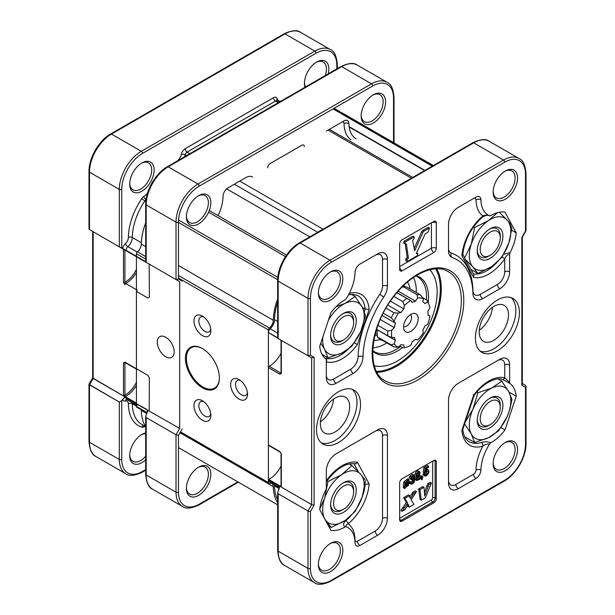 <?xml version="1.0" encoding="UTF-8"?>
<svg xmlns="http://www.w3.org/2000/svg" width="615" height="615" viewBox="0 0 615 615"><rect width="100%" height="100%" fill="white"/><g stroke="black" fill="none" stroke-linecap="round" stroke-linejoin="round"><path stroke-width="0.92" d="M129.711 183.37A15.552 8.979 120 0 0 132.917 189.812A15.552 8.979 120 0 0 148.476 180.833A15.552 8.979 120 0 0 148.476 162.875A15.552 8.979 120 0 0 141.289 163.321A15.552 8.979 120 0 1 148.476 162.875A15.552 8.979 120 0 1 148.476 180.833A15.552 8.979 120 0 1 132.917 189.812A15.552 8.979 120 0 1 129.711 183.37M141.919 162.937L141.919 162.937A17.282 9.978 120 0 0 129.696 184.1A17.282 9.978 120 0 0 141.919 191.157A17.282 9.978 120 0 0 154.142 169.994A17.282 9.978 120 0 0 141.919 162.937L141.919 162.937A17.282 9.978 120 0 0 129.696 184.1A17.282 9.978 120 0 0 141.919 191.157A17.282 9.978 120 0 0 154.142 169.994A17.282 9.978 120 0 0 141.919 162.937M121.755 400.626L124.684 397.49L126.152 397.528L93.157 378.479L93.157 231.724L89.498 229.61L89.498 172.177A31.104 17.958 -60 0 1 111.492 134.085A1.73 0.999 -120 0 0 110.623 133.993C98.954 140.435 88.729 158.147 88.991 171.477L88.991 228.734L89.498 229.61L89.498 172.177A1.73 0.999 180 0 1 88.991 171.477L88.991 228.734L89.498 229.61L123.669 249.336A1.038 0.823 35.6 0 0 124.476 249.805A1.038 0.823 35.6 0 1 123.669 249.336L93.149 231.724L93.157 378.479L92.657 377.941L123.669 396.091L123.469 395.114A1.038 0.6 180 0 0 124.93 395.114L125.045 395.599L123.669 396.091L123.469 395.114A1.038 0.6 180 0 0 124.93 395.114L125.199 396.629L136.422 403.109L125.199 396.629A1.038 0.6 120 0 0 124.93 396.821L123.669 396.091L125.045 395.599L125.199 396.629A1.038 0.6 120 0 0 124.93 396.821L136.422 403.855A3.459 1.999 120 0 0 137.137 405.439A3.459 1.999 -60 0 1 136.422 403.855L126.152 397.528L124.684 397.49L122.47 399.396A6.219 3.59 120 0 0 125.391 400.988A5.881 3.398 120 0 1 128.358 403.794A49.423 28.536 120 0 0 141.665 427.148A6.219 3.59 120 0 0 143.902 426.918A25.23 14.568 120 0 1 145.202 426.387A25.23 14.568 120 0 0 143.902 426.918A2.768 1.76 -114.1 0 1 144.287 425.864A2.768 1.76 -114.1 0 0 143.902 426.918A6.219 3.59 120 0 1 141.665 427.148A2.768 2.245 -71.6 0 1 143.772 425.565A2.768 2.245 -71.6 0 0 141.665 427.148A49.423 28.536 120 0 1 128.358 403.794A5.881 3.398 120 0 0 125.391 400.988A2.768 1.983 -103.1 0 1 126.652 399.435A2.768 1.983 -103.1 0 0 125.391 400.988A6.219 3.59 120 0 1 122.47 399.396L121.755 400.626L119.31 402.041L89.498 384.829L93.157 378.479L89.498 384.829L88.991 384.29L119.31 402.041L121.755 400.626L121.755 459.474A29.382 16.959 120 0 0 142.526 471.467A1.73 0.999 60 0 1 142.173 472.259L145.686 470.221L142.173 472.259A1.73 0.999 60 0 0 142.526 471.467L145.686 469.637L142.526 471.467A29.382 16.959 120 0 1 121.755 459.474A1.73 0.999 180 0 1 119.31 459.474L89.498 442.254L89.498 384.829L89.498 442.254A1.73 0.999 180 0 1 88.991 441.547C89.721 450.003 92.035 454.985 95.94 456.499A31.104 17.958 -60 0 1 89.498 442.254A1.73 0.999 180 0 1 88.991 441.547C89.721 450.003 92.035 454.985 95.94 456.499A31.104 17.958 -60 0 1 89.498 442.254L119.31 459.474L119.31 402.041L119.31 459.474A31.104 17.958 120 0 0 125.752 473.711C128.973 476.333 134.439 475.849 142.173 472.259C134.439 475.849 128.973 476.333 125.752 473.711A31.104 17.958 120 0 1 119.31 459.474A1.73 0.999 180 0 0 121.755 459.474L121.755 400.626M141.919 434.421L141.919 434.421A17.282 9.978 120 0 0 129.696 455.592A17.282 9.978 120 0 0 145.686 459.782A17.282 9.978 120 0 1 129.696 455.592A17.282 9.978 120 0 1 141.919 434.421L141.919 434.421A17.282 9.978 120 0 1 145.686 432.937A17.282 9.978 120 0 0 141.919 434.421M316.664 62.046L316.664 62.046A17.282 9.978 120 0 0 304.448 83.217A17.282 9.978 120 0 0 305.04 87.222A17.282 9.978 120 0 1 304.448 83.217A17.282 9.978 120 0 1 316.664 62.046L316.664 62.046A17.282 9.978 120 0 1 328.287 73.8A17.282 9.978 120 0 0 316.664 62.046M145.686 261.652L126.152 250.367A2.768 1.599 180 0 0 124.684 249.928A2.768 1.599 180 0 1 126.152 250.367A3.459 1.999 120 0 1 127.905 246.653A8.648 4.997 120 0 0 132.271 237.482A2.768 1.568 -179.2 0 0 128.358 237.444A2.768 1.568 -179.2 0 1 132.271 237.482A46.663 26.937 120 0 1 144.833 200.928L145.809 201.497L144.833 200.928A46.663 26.937 120 0 0 132.271 237.482A8.648 4.997 120 0 1 127.905 246.653L137.168 252.012L127.905 246.653A2.768 1.076 -132.7 0 1 125.391 243.686A5.881 3.398 120 0 0 128.358 237.444A49.423 28.536 120 0 1 141.665 198.73L144.833 200.928A3.459 1.999 120 0 1 146.016 199.667A3.459 1.999 120 0 0 144.833 200.928L141.665 198.73A6.219 3.59 120 0 1 143.902 196.377A2.768 1.407 -125.2 0 0 146.024 199.598A2.768 1.407 -125.2 0 1 143.902 196.377A25.23 14.568 120 0 0 147.377 193.51A25.23 14.568 120 0 1 143.902 196.377A6.219 3.59 120 0 0 141.665 198.73A49.423 28.536 120 0 0 128.358 237.444A5.881 3.398 120 0 1 125.391 243.686A6.219 3.59 120 0 0 122.47 248.645A6.219 3.59 120 0 1 125.391 243.686A2.768 1.076 -132.7 0 0 127.905 246.653A3.459 1.999 120 0 0 126.152 250.367L119.31 246.823L119.31 189.397L89.498 172.177A31.104 17.958 -60 0 1 111.492 134.085L285.014 33.902A31.104 17.958 -60 0 1 300.566 32.357L330.386 49.569A31.104 17.958 120 0 0 314.834 51.114L285.014 33.902A31.104 17.958 -60 0 1 300.566 32.357L330.386 49.569A31.104 17.958 120 0 0 314.834 51.114A1.73 0.999 60 0 1 316.056 53.228A29.382 16.959 120 0 1 336.828 65.221L336.828 68.872L336.828 65.221A29.382 16.959 120 0 0 316.056 53.228L142.526 153.412A29.382 16.959 120 0 0 121.755 189.397L121.755 248.237L119.31 246.823L119.31 189.397A1.73 0.999 0 0 0 121.755 189.397A29.382 16.959 120 0 1 142.526 153.412L316.056 53.228A1.73 0.999 60 0 0 314.834 51.114L285.014 33.902A1.73 0.999 60 0 0 284.153 33.81A1.73 0.999 60 0 1 285.014 33.902L111.492 134.085A1.73 0.999 -120 0 0 110.623 133.993C98.954 140.435 88.729 158.147 88.991 171.477A1.73 0.999 180 0 0 89.498 172.177L119.31 189.397A1.73 0.999 0 0 0 121.755 189.397L121.755 248.237L146.685 262.628M136.638 369.223A1.038 0.6 -60 0 1 136.422 368.746A1.038 0.6 120 0 0 136.638 369.223A1.038 0.6 -60 0 1 136.422 368.746L136.422 291.402A1.038 0.6 -60 0 1 137.176 290.119A1.038 0.6 120 0 0 136.422 291.402A1.038 0.6 -60 0 1 137.176 290.119M124.93 362.965A1.038 0.6 180 0 1 123.469 362.965L124.93 362.12L136.422 368.746L136.422 291.402L136.422 368.746L124.93 362.12L123.469 362.965L123.469 395.114L123.469 362.965A1.038 0.6 180 0 0 124.93 362.965L124.93 395.114A19.703 11.378 -60 0 0 136.422 382.284A19.703 11.378 -60 0 1 124.93 395.114L124.93 362.965A19.703 11.378 -60 0 1 125.352 362.712A19.703 11.378 -60 0 0 124.93 362.965M129.711 454.854A15.552 8.979 120 0 0 132.917 461.296A15.552 8.979 120 0 0 145.686 456.261A15.552 8.979 120 0 1 132.917 461.296A15.552 8.979 120 0 1 129.711 454.854M145.686 433.629A15.552 8.979 120 0 0 141.289 434.805A15.552 8.979 120 0 1 145.686 433.629M304.463 82.479A15.552 8.979 120 0 0 305.64 86.876A15.552 8.979 120 0 1 304.463 82.479M325.243 75.56A15.552 8.979 120 0 0 323.221 61.984A15.552 8.979 120 0 0 316.041 62.43A15.552 8.979 120 0 1 323.221 61.984A15.552 8.979 120 0 1 325.243 75.56M124.93 250.082A1.038 0.6 180 0 1 123.469 250.082L123.469 282.231A1.038 0.6 180 0 0 124.93 282.231L125.691 283.492L136.422 289.688L125.691 283.492A1.038 0.6 120 0 0 124.93 284.776L123.469 282.231A1.038 0.6 180 0 0 124.93 282.231L125.691 283.492A1.038 0.6 120 0 0 124.93 284.776L123.469 282.231L123.469 250.082A1.038 0.6 180 0 0 124.93 250.082A19.703 11.378 -60 0 1 124.945 250.074A19.703 11.378 -60 0 0 124.93 250.082L124.93 282.231A19.703 11.378 -60 0 0 136.422 269.401A19.703 11.378 -60 0 1 124.93 282.231L124.93 250.082M89.014 384.198L88.991 441.547L88.991 384.29L92.657 377.894L89.014 384.198M202.896 386.943A23.332 13.469 -120 0 0 214.558 388.096A23.332 13.469 -120 0 0 219.394 377.695A23.332 13.469 -120 0 1 214.558 388.096A23.332 13.469 -120 0 1 202.896 386.943A23.332 13.469 -120 0 1 187.652 366.386A23.332 13.469 -120 0 1 191.234 347.69A23.332 13.469 -120 0 0 187.652 366.386A23.332 13.469 -120 0 0 202.896 386.943M202.658 348.705A23.332 13.469 -120 0 0 191.234 347.69A23.332 13.469 -120 0 1 202.658 348.705M273.291 320.284A48.385 27.936 -60 0 1 277.665 299.059A48.385 27.936 -60 0 0 273.291 320.284L178.458 265.534L273.291 320.284A6.919 3.998 120 0 1 269.37 327.995A6.919 3.998 120 0 0 273.291 320.284M268.394 329.94A1.73 0.999 -60 0 1 269.37 327.995L178.458 275.505L269.37 327.995A1.73 0.999 -60 0 0 268.394 329.94L178.458 278.011L268.394 329.94L268.394 482.606L268.394 329.94M269.37 483.421A1.73 0.999 -60 0 1 268.755 483.398A1.73 0.999 -60 0 1 268.394 482.606L180.487 431.853L268.394 482.606A1.73 0.999 -60 0 0 268.755 483.398A1.73 0.999 -60 0 0 269.37 483.421A6.919 3.998 120 0 1 271.853 483.528A6.919 3.998 120 0 0 269.37 483.421M273.291 486.611A6.919 3.998 120 0 0 271.853 483.528A6.919 3.998 120 0 1 273.291 486.611L179.972 432.737L273.291 486.611A48.385 27.936 -60 0 0 277.665 502.786A48.385 27.936 -60 0 1 273.291 486.611M204.849 331.37A8.495 4.905 -120 0 0 209.1 331.793A8.495 4.905 -120 0 0 210.753 329.133A8.495 4.905 -120 0 1 209.1 331.793A8.495 4.905 -120 0 1 204.849 331.37A8.495 4.905 -120 0 1 199.298 323.882A8.495 4.905 -120 0 1 200.605 317.071A8.495 4.905 -120 0 0 199.298 323.882A8.495 4.905 -120 0 0 204.849 331.37M203.734 316.971A8.495 4.905 -120 0 0 200.605 317.071A8.495 4.905 -120 0 1 203.734 316.971M145.686 426.587A48.385 27.936 -60 0 1 141.312 410.413A6.919 3.998 120 0 0 141.273 409.798A6.919 3.998 120 0 1 141.312 410.413A48.385 27.936 -60 0 0 145.686 426.587M136.776 407.199A1.73 0.999 -60 0 1 136.422 406.407L136.422 253.741A1.73 0.999 -60 0 1 137.399 251.796A6.919 3.998 120 0 0 141.312 244.094A48.385 27.936 -60 0 1 145.686 222.861A48.385 27.936 -60 0 0 141.312 244.094A6.919 3.998 120 0 1 137.399 251.796A1.73 0.999 -60 0 0 136.422 253.741L136.422 406.407A1.73 0.999 -60 0 0 136.776 407.199L147.093 413.157L136.776 407.199M202.404 387.788A24.023 13.868 -120 0 0 219.394 377.979A24.023 13.868 -120 0 0 202.404 348.559A24.023 13.868 -120 0 0 185.423 358.368A24.023 13.868 -120 0 0 202.404 387.788A24.023 13.868 -120 0 0 219.394 377.979A24.023 13.868 -120 0 0 202.404 348.559A24.023 13.868 -120 0 0 185.423 358.368A24.023 13.868 -120 0 0 202.404 387.788M202.404 420.268A11.954 6.903 -120 0 0 210.86 415.386A11.954 6.903 -120 0 0 202.404 400.749A11.954 6.903 -120 0 0 193.956 405.623A11.954 6.903 -120 0 0 202.404 420.268A11.954 6.903 -120 0 0 210.86 415.386A11.954 6.903 -120 0 0 202.404 400.749A11.954 6.903 -120 0 0 193.956 405.623A11.954 6.903 -120 0 0 202.404 420.268M239.066 399.097A11.954 6.903 -120 0 0 247.522 394.223A11.954 6.903 -120 0 0 239.066 379.578A11.954 6.903 -120 0 0 230.617 384.46A11.954 6.903 -120 0 0 239.066 399.097A11.954 6.903 -120 0 0 247.522 394.223A11.954 6.903 -120 0 0 239.066 379.578A11.954 6.903 -120 0 0 230.617 384.46A11.954 6.903 -120 0 0 239.066 399.097M202.404 335.606A11.954 6.903 -120 0 0 210.86 330.724A11.954 6.903 -120 0 0 202.404 316.079A11.954 6.903 -120 0 0 193.956 320.961A11.954 6.903 -120 0 0 202.404 335.606A11.954 6.903 -120 0 0 210.86 330.724A11.954 6.903 -120 0 0 202.404 316.079A11.954 6.903 -120 0 0 193.956 320.961A11.954 6.903 -120 0 0 202.404 335.606M165.75 356.769A11.954 6.903 -120 0 0 174.199 351.888A11.954 6.903 -120 0 0 165.75 337.251A11.954 6.903 -120 0 0 157.294 342.132A11.954 6.903 -120 0 0 165.75 356.769A11.954 6.903 -120 0 0 174.199 351.888A11.954 6.903 -120 0 0 165.75 337.251A11.954 6.903 -120 0 0 157.294 342.132A11.954 6.903 -120 0 0 165.75 356.769M204.849 416.032A8.495 4.905 -120 0 0 209.1 416.455A8.495 4.905 -120 0 0 210.753 413.795A8.495 4.905 -120 0 1 209.1 416.455A8.495 4.905 -120 0 1 204.849 416.032A8.495 4.905 -120 0 1 199.298 408.545A8.495 4.905 -120 0 1 200.605 401.733A8.495 4.905 -120 0 0 199.298 408.545A8.495 4.905 -120 0 0 204.849 416.032M203.734 401.633A8.495 4.905 -120 0 0 200.605 401.733A8.495 4.905 -120 0 1 203.734 401.633M241.511 394.868A8.495 4.905 -120 0 0 245.762 395.291A8.495 4.905 -120 0 0 247.415 392.631A8.495 4.905 -120 0 1 245.762 395.291A8.495 4.905 -120 0 1 241.511 394.868A8.495 4.905 -120 0 1 235.96 387.381A8.495 4.905 -120 0 1 237.267 380.57A8.495 4.905 -120 0 0 235.96 387.381A8.495 4.905 -120 0 0 241.511 394.868M240.396 380.47A8.495 4.905 -120 0 0 237.267 380.57A8.495 4.905 -120 0 1 240.396 380.47M377.041 333.745A29.105 16.805 -60 0 1 376.657 333.799A29.105 16.805 -60 0 1 375.235 333.922M376.657 333.799L375.773 333.922A29.705 17.151 -60 0 1 375.219 333.983M497.566 212.659L488.433 220.608L474.619 227.527L471.313 244.086L464.632 257.962L465.178 259.315L472.95 267.056L477.886 273.467L491.7 266.549L501.802 257.485L508.82 243.079A29.382 16.959 120 0 0 507.183 220.109L499.295 212.252M491.7 266.549A29.382 16.959 120 0 0 508.82 243.079L511.926 228.419L509.904 223.322L507.183 220.109A29.382 16.959 120 0 0 488.433 220.608A29.382 16.959 120 0 0 471.313 244.086A29.382 16.959 120 0 0 472.95 267.056A29.382 16.959 120 0 0 491.7 266.549M477.886 273.467L471.182 269.601M325.289 519.936L331.247 527.462L345.061 520.536L355.163 511.472L362.181 497.066A29.382 16.959 120 0 0 360.544 474.096L351.895 465.532L349.174 463.964M326.311 521.043A29.382 16.959 120 0 0 345.061 520.536A29.382 16.959 120 0 0 362.181 497.066L365.418 481.191L365.187 480.031L360.544 474.096A29.382 16.959 120 0 0 341.794 474.596L327.98 481.514L324.674 498.073A29.382 16.959 120 0 0 326.311 521.043M351.895 465.532L341.794 474.596A29.382 16.959 120 0 0 324.674 498.073L319.8 508.928M334.552 497.912A14.176 8.187 120 0 0 343.601 509.243A14.176 8.187 120 0 0 353.625 491.877A14.176 8.187 120 0 0 345.815 485.097A14.176 8.187 120 0 0 334.552 497.912M330.616 504.185A16.282 9.402 120 0 0 342.109 510.104L343.601 509.243M353.625 491.877L353.625 490.163A16.282 9.402 120 0 0 342.747 483.159M365.056 484.259L369.123 483.89L357.43 462.319A38.192 22.048 120 0 0 326.319 480.815L326.627 481.284C336.405 468.584 345.715 462.764 354.548 463.825M353.94 463.602C355.239 464.133 356.408 463.702 357.43 462.319M320.784 343.139L324.674 349.389L327.98 357.838L341.794 353.095L351.895 346.214L360.544 331.946L365.187 317.04L365.418 315.249L362.181 307.093A29.382 16.959 120 0 0 345.061 303.387A29.382 16.959 120 0 0 328.356 320.43M353.94 342.724L357.43 344.508L369.123 309.43A38.192 22.048 120 0 0 349.297 293.347M362.358 307.423L365.172 309.045L369.123 309.43M508.997 392.086L516.208 396.252A35.424 20.456 120 0 0 510.104 383.652A2.768 1.599 120 0 1 509.62 382.445L504.731 377.81A2.768 2.229 104.7 0 1 502.071 379.355C496.751 377.003 483.067 382.676 474.15 395.391L462.734 429.639L461.934 430.3A38.192 22.048 120 0 0 482.844 446.067A2.768 1.914 -107.4 0 0 481.322 442.485C484.351 441.524 487.549 441.608 490.931 442.746A2.768 1.599 120 0 0 489.64 444.015C487.111 443.922 484.851 444.607 482.844 446.067A38.022 21.948 120 0 0 476.018 470.037A3.459 1.999 120 0 1 473.573 474.211L455.853 484.443A10.37 5.989 120 0 1 448.52 480.215M465.178 422.297L464.632 423.912L471.313 434.052L474.619 442.508L488.433 437.765A29.382 16.959 120 0 0 507.183 416.616A29.382 16.959 120 0 0 508.82 391.755A29.382 16.959 120 0 0 491.7 388.05A29.382 16.959 120 0 0 472.95 409.198L465.178 422.297M473.196 394.753C474.303 395.399 474.442 395.56 473.619 395.23L461.934 430.3M481.322 442.485A35.424 20.456 120 0 1 469.176 441.755C465.616 439.763 463.479 435.635 462.764 429.378L462.734 429.639M354.855 540.008A3.459 2.037 -1 0 1 355.032 539.893A38.022 21.948 120 0 0 348.205 523.803A2.768 1.199 -130 0 0 345.815 520.721A35.424 20.456 120 0 0 350.004 516.746M326.319 374.804A10.37 5.989 120 0 0 333.653 379.04A3.459 1.999 -120 0 0 336.098 383.276A13.822 7.98 120 0 1 329.179 383.96A13.822 7.98 120 0 1 326.319 377.625L326.319 360.113A2.768 1.599 120 0 0 325.835 358.906A35.424 20.456 120 0 1 319.731 346.307L330.962 312.628A35.424 20.456 120 0 1 345.007 299.812A2.768 1.599 120 0 0 346.291 298.544A34.563 19.957 -60 0 0 355.032 272.46A6.911 3.99 120 0 1 359.921 264.112L377.641 253.88A13.822 7.98 120 0 1 384.552 253.196A13.822 7.98 120 0 1 387.419 259.522A3.459 1.999 0 0 0 382.53 259.522A10.37 5.989 120 0 0 375.196 255.286L359.898 264.119M402.079 478.801A3.459 1.999 120 0 0 399.642 483.036L399.642 519.721A3.459 1.999 120 0 0 400.357 521.305A3.459 1.999 120 0 0 402.079 521.136L433.852 502.786A3.459 1.999 120 0 0 436.296 498.557L436.296 461.865A3.459 1.999 120 0 0 435.581 460.289A3.459 1.999 120 0 0 433.852 460.458L402.079 478.801M428.194 302.565A43.957 25.376 120 0 0 428.524 297.176A43.957 25.376 120 0 0 416.224 275.674M372.675 351.104A43.957 25.376 120 0 0 402.502 347.606M429.747 269.8A56.165 32.426 -60 0 1 425.526 331.331A56.165 32.426 -60 0 1 374.343 365.764M324.897 358.145L325.512 358.307A2.768 2.229 104.7 0 1 326.319 361.928A38.192 22.048 120 0 0 357.43 344.508M369.123 483.89A38.192 22.048 120 0 1 348.205 523.803C346.13 524.695 345.492 525.687 346.291 526.771A2.768 1.599 120 0 0 345.007 526.986C342.87 525.149 343.139 523.058 345.815 520.721M407.107 261.583L407.053 259.668L408.414 258.162L406.392 243.947L405.031 243.84L405.177 242.01L414.103 236.86L414.226 238.535L412.588 240.365L414.687 250.751L422.874 232.462A1.899 1.092 -60 0 1 423.973 231.163L429.47 227.988L428.194 231.978L425.065 233.992L416.355 253.58L417.723 253.503L417.723 255.448L407.107 261.583L405.885 260.875L405.831 258.961L407.191 257.454L405.254 243.855M405.031 243.84L403.809 243.133L403.955 241.303L412.88 236.152L414.103 236.86M414.21 248.383L421.652 231.755A1.899 1.092 -60 0 1 422.751 230.456L428.255 227.281L429.47 227.988M424.327 475.426L423.581 475.303L422.966 474.08L423.896 473.45L425.595 475.057L427.571 473.75L428.009 472.028L427.586 470.898L425.711 471.705A2.129 1.23 120 0 0 425.173 472.597L424.35 472.95L425.042 468.292L428.609 466.232L428.609 467.2L425.749 468.853L425.357 471.305A3.344 1.93 -60 0 1 426.718 469.998A3.067 1.768 -60 0 1 428.286 469.829A3.067 1.768 -60 0 1 428.301 469.837C429.139 470.598 429.162 471.874 428.378 473.673L426.495 475.764L424.896 476.056L424.189 474.78L422.966 474.08M424.373 474.349L426.349 473.043L426.756 470.898M424.35 472.95L423.128 472.243L423.82 467.585L427.387 465.524L428.609 466.232M425.695 469.184A3.067 1.768 -60 0 1 427.064 469.122A3.067 1.768 -60 0 1 427.079 469.137L427.079 469.137M422.067 479.823L421.821 479.523A1.192 0.692 120 0 0 422.236 478.87L421.882 477.132L422.882 476.548L422.067 479.823L420.599 478.824A1.192 0.692 120 0 0 421.014 478.17L421.16 477.294M421.882 478.286L420.66 477.586L420.66 476.425L421.659 475.849L422.882 476.548M415.548 480.061L414.941 479.5M414.71 478.816L414.579 476.687M414.602 476.225L415.34 473.281C416.301 471.62 417.362 470.867 418.531 471.036L418.7 471.136M417.208 474.203L418.646 474.065L419.83 474.749M410.828 483.997L409.751 483.375A3.098 1.791 -60 0 1 409.675 483.336A3.098 1.791 -60 0 1 409.213 482.821M409.19 481.991L409.921 481.46L411.658 483.113L413.595 481.876L413.626 479.469L411.996 480.069L412.096 479.123A2.537 1.461 120 0 0 413.249 478.124L413.372 476.087L411.673 477.071L411.227 478.447L410.351 478.77L411.081 476.763L413.588 475.041A2.598 1.499 -60 0 1 414.079 475.164A2.598 1.499 -60 0 1 414.349 475.403L414.356 477.44A2.399 1.384 -60 0 1 413.618 478.57A2.368 1.368 -60 0 1 414.472 478.608A2.368 1.368 -60 0 1 414.61 478.701L414.272 482.068C413.195 483.659 412.096 484.336 410.974 484.082A3.098 1.791 -60 0 1 410.897 484.043A3.098 1.791 -60 0 1 410.259 482.806L409.206 482.198M410.436 482.406L412.373 481.168L412.796 479.508M411.996 480.069L410.774 479.369L410.858 478.585M411.274 478.178A2.537 1.461 120 0 0 412.027 477.417L412.481 476.233M410.351 478.77L409.129 478.07L409.859 476.056L412.365 474.342A2.598 1.499 -60 0 1 412.857 474.457L414.079 475.164M404.424 488.41L403.202 487.703L403.732 486.603A3.098 1.791 -60 0 1 403.325 486.073L403.847 481.914L406.277 479.869A5.043 2.914 -60 0 1 406.992 479.823L407.476 478.824L407.945 478.947L409.167 479.654L408.644 480.73A4.044 2.337 -60 0 1 409.067 481.376L408.391 485.573L405.4 487.487L404.885 488.548L404.424 488.41L404.954 487.311A3.098 1.791 -60 0 1 404.547 486.773L405.07 482.621L407.499 480.576A5.043 2.914 -60 0 1 408.214 480.53L408.698 479.531L409.167 479.654M421.29 500.164L420.068 499.457L418.907 490.386A5.72 3.306 120 0 0 418.477 489.086L422.805 486.596L424.027 487.295L424.727 496.005L428.909 484.482L431.407 483.036L425.388 497.804L421.29 500.164L420.13 491.093A5.72 3.306 120 0 0 419.699 489.794L424.027 487.295M424.35 493.161L427.686 483.774L430.185 482.329L431.407 483.036M402.026 511.288L400.803 510.581L406.384 502.332L403.578 497.689L408.383 494.921L409.605 495.621L409.621 496.743A8.902 5.135 120 0 0 409.959 497.512L410.482 498.55L413.088 494.498A2.898 1.676 120 0 0 413.672 493.276L416.301 491.954A16.213 9.356 120 0 0 415.24 493.514L411.12 499.91L413.995 504.377L409.213 507.137L408.268 504.331L406.023 507.875A5.304 3.06 120 0 0 405.546 508.697A3.39 1.953 120 0 0 405.277 509.412L402.026 511.288L407.607 503.039L404.801 498.396L409.605 495.621M409.751 497.081L411.873 493.791A2.898 1.676 120 0 0 412.45 492.569L415.325 490.908L416.547 491.616M409.213 507.137L407.991 506.429L407.53 504.508M436.296 248.237L436.296 222.838A3.459 1.999 120 0 0 435.581 221.254A3.459 1.999 120 0 0 433.852 221.423L402.079 239.765A3.459 1.999 120 0 0 399.642 244.001L399.642 269.401A3.459 1.999 120 0 0 400.357 270.984A3.459 1.999 120 0 0 402.079 270.815L433.852 252.465A3.459 1.999 120 0 0 436.296 248.237A3.459 1.999 180 0 0 431.415 248.237L431.415 222.838L402.072 239.773M407.053 259.668L405.831 258.961M408.414 258.162L407.191 257.454M278.879 338.95L279.425 339.265M525.502 387.389L521.843 385.267L521.843 237.352L525.502 231.002L525.502 174.153A1.73 0.999 180 0 0 526.01 173.453C525.279 164.997 522.965 160.015 519.06 158.501A31.104 17.958 120 0 0 503.508 160.046A1.73 0.999 60 0 1 504.731 162.16L331.208 262.344A29.382 16.959 120 0 0 310.437 298.329A1.73 0.999 180 0 1 307.992 298.329L278.172 281.109L278.172 338.542L277.665 338.25L311.651 357.876L311.651 504.623L307.992 510.973L307.992 568.398A31.104 17.958 120 0 0 314.434 582.643C317.648 585.265 323.121 584.78 330.847 581.19A1.73 0.999 60 0 0 331.208 580.399L504.731 480.215A29.382 16.959 120 0 0 525.502 444.23L525.502 387.389L526.01 386.266L525.502 385.39L522.343 383.568M279.887 339.526L311.651 357.876L314.096 357.292L314.096 505.207L311.651 504.623L281.147 487.011A1.038 0.823 -144.4 0 1 281.032 485.988L281.047 485.842A1.038 0.6 0 0 0 281.347 486.273L281.347 454.116L279.887 451.579L268.394 444.945A1.038 0.6 120 0 0 268.609 445.421L280.094 452.048A1.038 0.6 -60 0 1 279.887 451.579M314.434 582.643L284.614 565.431C280.74 563.955 278.418 558.974 277.665 550.479L277.665 492.638L279.379 487.564A3.459 1.999 -60 0 1 278.664 485.981A2.768 1.599 180 0 1 279.425 486.826L278.664 485.573L281.147 487.011L281.347 486.273M277.665 492.638L278.172 493.76L307.992 510.973L310.437 511.557L310.437 568.398A29.382 16.959 120 0 0 331.208 580.399M268.394 480.054L278.664 485.981L268.394 480.054A3.459 1.999 -60 0 0 269.109 481.637L279.379 487.564M278.664 338.827L268.394 332.492A3.459 1.999 -60 0 1 270.139 328.779A8.648 4.997 120 0 0 274.513 319.608A46.663 26.937 -60 0 1 277.665 302.134M281.347 373.382L281.347 341.233A1.038 0.6 0 0 1 281.047 340.81L281.047 372.959A1.038 0.6 -0 0 0 281.347 373.382L279.887 374.235L268.394 367.601L268.394 444.945M280.94 340.141L281.347 341.233M279.887 374.235A1.038 0.6 120 0 1 280.64 372.951L269.155 366.317A1.038 0.6 120 0 0 268.394 367.601M424.189 474.78L425.119 474.157M421.821 479.523L420.599 478.824M416.317 479.139L418.008 477.901L418.377 475.841M419.146 475.787L417.224 476.994L416.809 478.532A2.906 1.676 120 0 0 417.001 479.431A2.053 1.184 120 0 0 417.301 479.762A2.053 1.184 120 0 0 417.539 479.846L419.23 478.601L419.192 475.81M418.531 471.036L420.399 472.881L417.57 473.565L416.67 477.025A2.86 1.653 -60 0 1 417.447 475.749L419.914 474.795L420.529 476.379L420.237 477.993L419.438 479.485L416.486 480.607C415.54 478.924 415.563 476.717 416.563 473.988C417.524 472.328 418.584 471.574 419.753 471.743L418.615 471.082M418.646 474.065L419.914 474.795M417.539 479.846L417.108 479.6M410.259 482.806L411.143 482.168M407.722 481.56L405.692 482.913L405.508 486.158L407.722 481.56M408.26 482.391A3.498 2.022 120 0 0 408.091 481.899L405.892 486.465L407.876 485.097L407.937 482.206M408.698 479.531L407.476 478.824M408.214 480.53L406.992 479.823M407.499 480.576L406.277 479.869M404.547 486.773L403.325 486.073M419.699 489.794L418.477 489.086M407.607 503.039L406.384 502.332M406.277 500.525L405.054 499.818M404.286 508.221L403.063 507.513M404.801 498.396L403.578 497.689M277.665 499.711A46.663 26.937 -60 0 1 274.513 485.881A8.648 4.997 120 0 0 274.39 484.682M417.723 253.503L416.663 252.888M405.177 242.01L403.955 241.303M346.291 526.771A34.563 19.957 -60 0 1 347.875 527.532A34.563 19.957 -60 0 1 355.032 542.768A6.911 3.99 120 0 0 356.462 545.82A6.911 3.99 120 0 0 359.921 545.474L377.641 535.242A13.822 7.98 120 0 0 387.419 518.307L387.419 435.482A13.822 7.98 120 0 0 384.552 429.155A13.822 7.98 120 0 0 377.641 429.839L336.098 453.824A13.822 7.98 120 0 0 326.319 470.759L326.319 488.272A2.768 1.599 120 0 1 325.835 490.04A35.424 20.456 120 0 0 319.731 509.681L330.962 530.399A35.424 20.456 120 0 0 345.007 526.986M502.071 379.355L505.991 381.192L502.37 379.409M510.104 383.652L505.991 381.192M511.695 230.264L516.208 232.87L504.977 212.152A35.424 20.456 120 0 0 490.931 215.573A2.768 1.599 120 0 1 489.64 215.78A34.563 19.957 -60 0 1 488.064 215.027A34.563 19.957 -60 0 1 480.907 199.783A6.911 3.99 120 0 0 479.477 196.738A6.911 3.99 120 0 0 476.018 197.084L458.298 207.317A13.822 7.98 120 0 0 448.52 224.244L448.52 250.812A13.822 7.98 120 0 0 451.379 257.139A13.822 7.98 120 0 0 452.21 257.516A77.767 44.903 -60 0 1 456.853 259.622A77.767 44.903 -60 0 1 472.935 293.324A13.822 7.98 120 0 0 475.795 299.313A13.822 7.98 120 0 0 482.706 298.629L499.841 288.735A13.822 7.98 120 0 0 509.62 271.799L509.62 254.287C507.498 254.541 505.868 256.086 504.731 258.923L502.148 256.947M322.829 337.012A29.382 16.959 120 0 0 324.674 349.389A29.382 16.959 120 0 0 341.794 353.095A29.382 16.959 120 0 0 360.544 331.946A29.382 16.959 120 0 0 362.181 307.093L355.163 296.499L345.061 303.387L335.936 306.854M352.218 389.349A31.104 17.958 -60 0 1 356.992 402.395A31.104 17.958 -60 0 1 344.561 432.445A31.104 17.958 -60 0 1 321.314 442.877M360.536 404.439A31.104 17.958 -60 0 1 346.96 435.743A31.104 17.958 -60 0 1 322.983 444.076A31.104 17.958 -60 0 1 322.983 408.16A31.104 17.958 -60 0 1 354.094 390.194A31.104 17.958 -60 0 1 360.536 404.439M426.403 299.836A43.204 24.946 120 0 0 426.526 296.638A43.204 24.946 120 0 0 417.577 276.858A43.204 24.946 120 0 0 415.748 275.966M372.69 350.55A43.204 24.946 120 0 0 374.374 351.688A43.204 24.946 120 0 0 400.573 346.491M416.217 292.486A43.204 24.946 120 0 0 416.255 290.711A43.204 24.946 120 0 0 413.418 277.496M372.844 347.767A43.204 24.946 120 0 0 386.858 342.932M349.658 406.623A20.741 11.969 -60 0 1 340.61 427.494A20.741 11.969 -60 0 1 324.628 433.052A20.741 11.969 -60 0 1 324.628 409.106A20.741 11.969 -60 0 1 345.361 397.129A20.741 11.969 -60 0 1 349.658 406.623M511.08 297.629A31.104 17.958 -60 0 1 515.854 310.675A31.104 17.958 -60 0 1 503.416 340.725A31.104 17.958 -60 0 1 480.177 351.165M508.52 314.911A20.741 11.969 -60 0 1 499.465 335.775A20.741 11.969 -60 0 1 483.49 341.333A20.741 11.969 -60 0 1 483.49 317.386A20.741 11.969 -60 0 1 504.223 305.417A20.741 11.969 -60 0 1 508.52 314.911M519.398 312.72A31.104 17.958 -60 0 1 505.814 344.023A31.104 17.958 -60 0 1 481.845 352.357A31.104 17.958 -60 0 1 481.845 316.441A31.104 17.958 -60 0 1 512.956 298.483A31.104 17.958 -60 0 1 519.398 312.72M493.138 462.903A15.552 8.979 120 0 0 496.343 469.345A15.552 8.979 120 0 0 504.123 468.569A15.552 8.979 120 0 0 514.278 454.869A15.552 8.979 120 0 0 511.895 442.4A15.552 8.979 120 0 0 504.715 442.846M481.191 243.924A14.176 8.187 120 0 0 490.24 255.256A14.176 8.187 120 0 0 500.264 237.89A14.176 8.187 120 0 0 492.454 231.109A14.176 8.187 120 0 0 481.191 243.924M477.255 250.197A16.282 9.402 120 0 0 488.748 256.117L490.24 255.256M500.264 237.89L500.264 236.168A16.282 9.402 120 0 0 489.394 229.172M462.795 254.118L464.632 257.962M480.907 199.783A3.459 2.037 179 0 0 476.018 199.844A38.022 21.948 120 0 0 482.844 215.934A2.768 1.199 50 0 1 482.667 216.918C471.19 227.365 464.556 239.896 462.764 254.495L461.934 255.848L473.619 277.419A38.192 22.048 120 0 0 504.731 258.923L504.731 271.799A10.37 5.989 120 0 1 497.397 284.499L480.261 294.393A3.459 1.999 60 0 0 482.706 298.629M465.178 259.315L473.888 274.59L473.619 277.419M482.667 216.918L482.667 216.918C485.942 215.288 488.149 214.85 489.302 215.627M509.62 382.445L509.62 364.933A13.822 7.98 120 0 0 506.752 358.599A13.822 7.98 120 0 0 499.841 359.283L458.298 383.276A13.822 7.98 120 0 0 448.52 400.204L448.52 483.036A13.822 7.98 120 0 0 451.379 489.363A13.822 7.98 120 0 0 458.298 488.679L476.018 478.447A6.911 3.99 120 0 0 480.907 470.098A34.563 19.957 -60 0 1 489.64 444.015M461.934 255.848A38.192 22.048 120 0 1 482.844 215.934C484.851 215.004 487.111 214.95 489.64 215.78M336.098 383.276L353.233 373.374A13.822 7.98 120 0 0 363.004 356.792A77.767 44.903 -60 0 1 383.729 297.053A13.822 7.98 120 0 0 387.419 286.09L387.419 259.522M503.731 254.31L510.104 252.519A2.768 1.599 120 0 0 509.62 254.287M510.104 252.519A35.424 20.456 120 0 0 516.208 232.87M490.931 442.746A35.424 20.456 120 0 0 504.977 429.931L516.208 396.252M505.346 199.199A17.282 9.978 120 0 0 517.561 178.035A17.282 9.978 120 0 0 505.346 170.978A17.282 9.978 120 0 0 493.122 192.149A17.282 9.978 120 0 0 505.346 199.199M330.593 300.089A17.282 9.978 120 0 0 342.816 278.926A17.282 9.978 120 0 0 330.593 271.868A17.282 9.978 120 0 0 318.378 293.032A17.282 9.978 120 0 0 330.593 300.089M330.593 571.581A17.282 9.978 120 0 0 342.816 550.41A17.282 9.978 120 0 0 330.593 543.352A17.282 9.978 120 0 0 318.378 564.524A17.282 9.978 120 0 0 330.593 571.581M505.346 470.69A17.282 9.978 120 0 0 517.561 449.519A17.282 9.978 120 0 0 505.346 442.469A17.282 9.978 120 0 0 493.122 463.633A17.282 9.978 120 0 0 505.346 470.69M477.886 392.793L491.7 388.05L501.802 381.162L508.82 391.755L511.926 399.381L509.904 409.298L507.183 416.616L498.534 430.877L488.433 437.765A29.382 16.959 120 0 1 471.313 434.052A29.382 16.959 120 0 1 472.95 409.198L477.886 392.793L476.756 392.139M500.941 427.602L504.977 429.931M331.247 527.462L328.502 525.879M403.125 286.659L417.008 294.67A29.382 16.959 -60 0 1 420.545 294.985L406.669 286.974A29.382 16.959 120 0 0 403.125 286.659L401.68 287.428M376.918 329.502A24.193 13.968 120 0 0 377.041 329.725L377.41 336.897A29.382 16.959 120 0 0 379.87 338.896A29.382 16.959 120 0 0 380.039 338.996M399.665 345.968L402.833 347.806L404.401 347.69A12.569 7.257 -60 0 1 403.871 344.946A24.193 13.968 -60 0 1 400.872 344.677A12.569 7.257 -60 0 1 398.32 347.144A27.383 15.813 -60 0 1 394.192 343.846A12.569 7.257 -60 0 1 395.476 340.372A24.193 13.968 -60 0 1 394.3 337.304A12.569 7.257 -60 0 1 391.786 337.612L387.765 335.759A29.382 16.959 -60 0 1 387.765 331.047L391.786 330.194A12.569 7.257 -60 0 1 394.3 327.611A24.193 13.968 -60 0 1 395.476 323.175A12.569 7.257 -60 0 1 394.192 321.184L391.286 317.832A29.382 16.959 -60 0 1 393.915 312.704L398.32 313.12A12.569 7.257 -60 0 1 400.872 312.635A24.193 13.968 -60 0 1 403.871 308.907A12.569 7.257 -60 0 1 404.401 305.547L402.833 301.604A29.382 16.959 -60 0 1 406.861 298.46L410.728 300.612A12.569 7.257 -60 0 1 412.135 302.457A24.193 13.968 -60 0 1 415.54 301.181A12.569 7.257 -60 0 1 417.647 298.021L417.008 294.67M391.786 337.612A27.383 15.813 -60 0 1 391.786 330.194M398.32 347.144L393.915 347.006A29.382 16.959 -60 0 1 393.746 346.914A29.382 16.959 -60 0 1 391.286 344.907L394.192 343.846M376.572 329.302L387.765 335.759M383.245 313.189L391.286 317.832M386.005 308.138L393.915 312.704M377.918 325.358L387.765 331.047M380.255 319.5L394.3 327.611M417.647 298.021A27.383 15.813 -60 0 1 423.212 298.521A12.569 7.257 -60 0 1 422.812 301.834A24.193 13.968 -60 0 1 422.982 301.927A24.193 13.968 -60 0 1 425.034 303.602A12.569 7.257 -60 0 1 427.725 302.126A27.383 15.813 -60 0 1 428.97 304.456A27.383 15.813 -60 0 1 429.923 307.831A12.569 7.257 -60 0 1 427.902 311.059A24.193 13.968 -60 0 1 427.902 315.049A12.569 7.257 -60 0 1 429.378 315.572A12.569 7.257 -60 0 1 429.923 315.941A27.383 15.813 -60 0 1 427.725 324.182A12.569 7.257 -60 0 1 425.034 325.812A24.193 13.968 -60 0 1 422.812 330.155A12.569 7.257 -60 0 1 423.212 332.999A27.383 15.813 -60 0 1 417.647 339.918A12.569 7.257 -60 0 1 415.786 339.349A12.569 7.257 -60 0 1 415.54 339.196A24.193 13.968 -60 0 1 412.135 341.855A12.569 7.257 -60 0 1 410.728 345.322A27.383 15.813 -60 0 1 404.401 347.69M377.41 336.897L391.286 344.907M377.041 329.725L395.476 340.372M382.107 315.457L395.476 323.175M387.834 305.101L400.872 312.635M390.425 301.15L403.871 308.907M394.192 321.184A27.383 15.813 -60 0 1 398.32 313.12M404.401 305.547A27.383 15.813 -60 0 1 410.728 300.612M393.869 296.422L402.833 301.604M396.875 292.702L406.861 298.46M427.725 302.126L427.164 300.274A29.382 16.959 -60 0 1 427.84 301.704L428.97 304.456M422.574 297.629L427.164 300.274M420.545 294.985L423.212 298.521M398.197 291.172L415.54 301.181M403.548 327.111A10.37 5.989 -60 0 1 413.495 313.458A10.37 5.989 -60 0 1 416.063 325.873A10.37 5.989 -60 0 1 404.032 329.855A10.37 5.989 -60 0 1 403.548 327.111M410.436 314.688A6.911 3.99 -60 0 1 411.535 317.617A6.911 3.99 -60 0 1 408.744 324.32A6.911 3.99 -60 0 1 403.563 326.596M334.552 338.55A14.176 8.187 120 0 0 343.601 339.918A14.176 8.187 120 0 0 353.625 322.552A14.176 8.187 120 0 0 341.387 318.324A14.176 8.187 120 0 0 334.552 338.55M330.616 334.86A16.282 9.402 120 0 0 331.716 339.203A16.282 9.402 120 0 0 342.109 340.779L343.601 339.918M353.625 322.552L353.625 320.83A16.282 9.402 120 0 0 342.747 313.835M481.191 423.212A14.176 8.187 120 0 0 490.24 424.581A14.176 8.187 120 0 0 500.264 407.215A14.176 8.187 120 0 0 488.026 402.994A14.176 8.187 120 0 0 481.191 423.212M477.255 419.522A16.282 9.402 120 0 0 478.355 423.866A16.282 9.402 120 0 0 488.748 425.442L490.24 424.581M500.264 407.215L500.264 405.5A16.282 9.402 120 0 0 489.394 398.497M474.619 442.508L464.702 436.773M478.485 425.972A18.143 10.478 120 0 0 493.814 424.911A18.143 10.478 120 0 0 502.755 403.386A18.143 10.478 120 0 0 490.07 398.09A18.143 10.478 120 0 0 477.24 420.314A18.143 10.478 120 0 0 478.485 425.972M331.846 341.302A18.143 10.478 120 0 0 347.175 340.249A18.143 10.478 120 0 0 356.116 318.724A18.143 10.478 120 0 0 343.424 313.427A18.143 10.478 120 0 0 330.593 335.652A18.143 10.478 120 0 0 331.846 341.302M327.98 357.838L322.006 354.386M404.524 286.651A31.626 18.258 120 0 0 403.955 285.199M374.789 335.721A31.626 18.258 120 0 0 377.18 335.298M355.163 296.499L351.419 294.339M380.308 339.149A3.459 2.814 128.2 0 1 380.108 339.48A10.37 5.989 120 0 0 382.192 340.241M269.155 366.317A20.741 11.969 120 0 0 281.047 353.141M281.263 485.788L280.148 486.088L268.663 479.462A20.741 11.969 120 0 0 281.047 466.024M425.042 468.292L423.82 467.585M421.882 477.132L420.66 476.425M422.236 478.87L421.014 478.17M419.53 473.465L418.4 472.82M413.588 475.041L412.365 474.342M412.096 479.123L411.043 478.516M404.954 487.311L403.732 486.603M428.909 484.482L427.686 483.774M413.672 493.276L412.45 492.569M413.088 494.498L411.873 493.791M493.138 191.411A15.552 8.979 120 0 0 496.343 197.853A15.552 8.979 120 0 0 504.123 197.084A15.552 8.979 120 0 0 514.278 183.378A15.552 8.979 120 0 0 511.895 170.916A15.552 8.979 120 0 0 504.715 171.362M318.393 292.302A15.552 8.979 120 0 0 321.599 298.744A15.552 8.979 120 0 0 329.371 297.975A15.552 8.979 120 0 0 339.534 284.268A15.552 8.979 120 0 0 337.151 271.807A15.552 8.979 120 0 0 329.971 272.253M318.393 563.786A15.552 8.979 120 0 0 321.599 570.228A15.552 8.979 120 0 0 329.371 569.459A15.552 8.979 120 0 0 339.534 555.752A15.552 8.979 120 0 0 337.151 543.291A15.552 8.979 120 0 0 329.971 543.737M521.843 385.267L522.343 384.152L522.343 237.106M521.843 237.352L522.343 237.059M525.502 231.002L526.01 230.71L526.01 173.453M310.437 298.329L310.437 355.17L307.992 355.754L311.651 357.876M281.047 485.842L281.047 453.693A1.038 0.6 0 0 0 281.347 454.116M380.162 339.065A3.459 2.391 72.8 0 1 380.108 339.48A35.086 20.257 120 0 1 373.812 340.349M327.98 481.514L326.896 480.892M331.846 497.881A18.143 10.478 120 0 0 330.593 504.977A18.143 10.478 120 0 0 343.424 512.387A18.143 10.478 120 0 0 356.254 490.163A18.143 10.478 120 0 0 343.424 482.752A18.143 10.478 120 0 0 331.846 497.881M501.802 381.162L498.058 379.001M474.619 227.527L473.542 226.904M478.485 243.886A18.143 10.478 120 0 0 477.24 250.989A18.143 10.478 120 0 0 490.07 258.392A18.143 10.478 120 0 0 502.901 236.168A18.143 10.478 120 0 0 490.07 228.765A18.143 10.478 120 0 0 478.485 243.886M146.685 409.782A2.768 1.599 180 0 1 147.454 410.628L146.685 409.375L126.152 397.928A2.768 1.599 0 0 0 124.684 397.49A2.768 1.599 0 0 1 126.152 397.928A3.459 1.999 120 0 0 126.867 399.512A3.459 1.999 120 0 1 126.152 397.928L136.422 403.855A3.459 1.999 120 0 0 137.137 405.439M136.422 403.855L179.68 428.424L176.013 434.774L176.013 492.208A31.104 17.958 120 0 0 182.455 506.445C185.669 509.066 191.142 508.582 198.876 504.992A1.73 0.999 60 0 0 199.229 504.2L237.874 481.891M252.581 176.997A13.822 7.98 120 0 0 245.669 177.681L227.942 187.913A6.911 3.99 120 0 0 223.053 196.262A34.563 19.957 -60 0 1 218.094 215.588M304.325 146.639A3.459 1.999 120 0 0 303.61 145.055A3.459 1.999 120 0 0 301.88 145.232L270.108 163.575A3.459 1.999 120 0 0 267.663 167.803M146.908 262.759L147.454 263.074M393.531 142.58L393.531 97.962A1.73 0.999 180 0 0 394.038 97.255C393.3 88.806 390.986 83.825 387.089 82.31A31.104 17.958 120 0 0 371.529 83.848A1.73 0.999 60 0 1 372.752 85.969L199.229 186.145A29.382 16.959 120 0 0 178.458 222.13A1.73 0.999 180 0 1 176.013 222.13L146.193 204.918L146.193 262.344L145.686 262.052L179.68 281.678L179.68 428.424M147.907 263.335L179.68 281.678L176.013 279.564L178.458 278.979L182.125 281.093M182.455 506.445L152.635 489.233C148.761 487.757 146.447 482.775 145.686 474.288L145.686 416.44L147.454 410.628L147.585 411.535M145.686 416.44L146.193 417.562L176.013 434.774L178.458 435.359L178.458 492.208A29.382 16.959 120 0 0 199.229 504.2M149.168 264.066L149.376 297.191L147.907 298.037L136.422 291.402M356.085 138.829A34.563 19.957 -60 0 1 348.928 123.592A6.911 3.99 120 0 0 347.498 120.54A6.911 3.99 120 0 0 344.046 120.886L326.319 131.118M373.367 123.008A17.282 9.978 120 0 0 385.59 101.836A17.282 9.978 120 0 0 373.367 94.787A17.282 9.978 120 0 0 361.143 115.951A17.282 9.978 120 0 0 373.367 123.008M198.622 223.898A17.282 9.978 120 0 0 210.837 202.727A17.282 9.978 120 0 0 198.622 195.67A17.282 9.978 120 0 0 186.399 216.841A17.282 9.978 120 0 0 198.622 223.898M198.622 495.382A17.282 9.978 120 0 0 210.837 474.219A17.282 9.978 120 0 0 198.622 467.162A17.282 9.978 120 0 0 186.399 488.325A17.282 9.978 120 0 0 198.622 495.382M361.159 115.22A15.552 8.979 120 0 0 364.364 121.662A15.552 8.979 120 0 0 372.144 120.886A15.552 8.979 120 0 0 382.307 107.187A15.552 8.979 120 0 0 379.924 94.718A15.552 8.979 120 0 0 372.736 95.164M186.414 216.103A15.552 8.979 120 0 0 189.62 222.545A15.552 8.979 120 0 0 197.4 221.777A15.552 8.979 120 0 0 207.555 208.07A15.552 8.979 120 0 0 205.172 195.608A15.552 8.979 120 0 0 197.992 196.054M186.414 487.595A15.552 8.979 120 0 0 189.62 494.037A15.552 8.979 120 0 0 197.4 493.268A15.552 8.979 120 0 0 207.555 479.562A15.552 8.979 120 0 0 205.172 467.093A15.552 8.979 120 0 0 197.992 467.538M136.422 368.746L147.907 375.381L149.376 377.918L149.168 410.812M178.027 160.284L177.381 160.93L178.027 160.284A7.603 4.39 120 0 0 181.363 154.188A2.768 1.107 -168 0 1 185.2 154.842L186.568 155.626L185.2 154.842A2.768 1.599 120 0 1 187.083 152.097L189.881 153.712L187.083 152.097A2.768 1.599 120 0 0 185.2 154.842A10.37 5.989 120 0 1 184.669 156.717A10.37 5.989 120 0 0 185.2 154.842A2.768 1.107 -168 0 0 181.363 154.188A5.527 3.19 120 0 1 185.13 148.715A2.768 1.599 -120 0 0 187.083 152.097L275.412 101.106L278.203 102.72L275.412 101.106L187.083 152.097A2.768 1.599 -120 0 1 185.13 148.715A5.527 3.19 120 0 0 181.363 154.188A7.603 4.39 120 0 1 178.027 160.284A2.768 0.953 -134.9 0 0 178.119 160.5A2.768 0.953 -134.9 0 1 178.027 160.284M273.452 97.724L185.13 148.715L273.452 97.724A2.768 1.599 -120 0 0 275.412 101.106A2.768 1.599 120 0 1 276.788 100.968A2.768 1.599 120 0 0 275.412 101.106A2.768 1.599 -120 0 1 273.452 97.724A5.527 3.19 120 0 1 277.219 98.846A7.603 4.39 120 0 0 280.563 101.091A2.768 2.045 -98.9 0 0 280.494 101.398A2.768 2.045 -98.9 0 1 280.563 101.091L281.201 100.991L280.563 101.091A7.603 4.39 120 0 1 277.219 98.846A2.768 1.968 -15.7 0 0 276.504 100.699L279.01 102.251L276.504 100.691A2.768 1.968 -15.7 0 1 277.219 98.846A5.527 3.19 120 0 0 273.452 97.724M132.271 237.482L141.35 242.725L132.271 237.482M132.271 403.755L136.422 406.154L132.271 403.755A8.648 4.997 120 0 0 132.156 402.564A8.648 4.997 120 0 1 132.271 403.755A46.663 26.937 120 0 0 141.927 424.504A46.663 26.937 120 0 1 132.271 403.755A2.768 1.622 -0.8 0 0 128.358 403.794A2.768 1.622 -0.8 0 1 132.271 403.755M125.145 362.589L125.145 362.589A1.038 0.6 -60 0 1 124.93 362.12A1.038 0.6 -60 0 0 125.145 362.589L136.422 369.1L125.145 362.589M136.422 385.344A20.741 11.969 -60 0 1 125.199 396.629A20.741 11.969 -60 0 0 136.422 385.344M141.304 151.298L111.492 134.085L141.304 151.298L314.834 51.114L141.304 151.298A31.104 17.958 120 0 0 119.31 189.397A31.104 17.958 120 0 1 141.304 151.298A1.73 0.999 60 0 1 142.526 153.412A1.73 0.999 60 0 0 141.304 151.298M136.422 272.46A20.741 11.969 -60 0 1 125.691 283.492A20.741 11.969 -60 0 0 136.422 272.46M337.335 64.521A1.73 0.999 180 0 1 336.828 65.221A1.73 0.999 180 0 0 337.335 64.521C336.605 56.065 334.283 51.083 330.386 49.569C334.283 51.083 336.605 56.065 337.335 64.521L337.335 68.58L337.335 64.521M239.75 181.094L323.075 229.203L239.75 181.094L227.919 187.929M411.397 178.212L328.079 130.103L411.397 178.212M317.694 232.309L234.369 184.208L317.694 232.309M286.521 255.094L209.292 210.507L286.521 255.094M309.799 236.867L226.651 188.867L309.799 236.867M285.498 256.601L208.585 212.198L285.498 256.601M424.611 170.586L349.197 127.044L424.611 170.586M432.253 166.173L339.034 112.353L432.253 166.173M338.611 112.107L333.046 108.893L338.611 112.107M433.183 165.635L340.894 112.353L433.183 165.635M339.711 111.669L333.976 108.355L339.711 111.669M146.847 413.611L141.312 410.413L146.847 413.611M147.277 412.68L136.422 406.407L147.277 412.68M145.686 259.092L136.422 253.741L145.686 259.092M145.686 256.586L137.399 251.796L145.686 256.586M145.686 246.615L141.312 244.094L145.686 246.615M277.673 279.71L178.458 222.43L277.673 279.71M277.819 277.365L178.535 220.039L277.819 277.365M362.204 496.997A35.424 20.456 120 0 0 365.172 484.32L365.072 484.136M358.384 471.797L354.017 463.741M364.303 311.651L365.172 309.045A35.424 20.456 120 0 0 357.961 295.723L353.202 294.331L348.544 294.769M325.512 358.307A35.424 20.456 120 0 0 348.167 349.282M399.858 520.759A3.459 1.999 120 0 0 400.865 520.428A1.73 0.999 -120 0 1 399.642 518.314L431.415 499.964A1.73 0.999 120 0 0 432.629 497.85L432.629 461.165A1.73 0.999 0 0 1 435.074 461.165A3.459 1.999 120 0 0 434.859 460.128M432.629 497.85A1.73 0.999 180 0 1 435.074 497.85L435.074 461.165L436.296 461.865M402.079 270.815A3.459 1.999 -120 0 1 399.642 266.579L431.415 248.237A3.459 1.999 -120 0 0 433.852 252.465M431.415 499.964A1.73 0.999 -120 0 0 432.629 502.086A3.459 1.999 120 0 0 435.074 497.85L436.296 498.557M402.079 521.136L400.865 520.428L432.629 502.086L433.852 502.786M436.296 222.838A3.459 1.999 0 0 0 431.415 222.838L431.415 222.838M277.665 338.25L277.665 280.409A1.73 0.999 180 0 0 278.172 281.109A31.104 17.958 -60 0 1 300.166 243.017A1.73 0.999 -120 0 0 299.305 242.925L472.827 142.742A1.73 0.999 -120 0 1 473.696 142.834L503.508 160.046L329.986 260.23A31.104 17.958 120 0 0 307.992 298.329L307.992 355.754M331.208 262.344A1.73 0.999 -120 0 0 329.986 260.23L300.166 243.017L473.696 142.834A31.104 17.958 -60 0 1 489.248 141.289C485.988 138.667 480.515 139.151 472.827 142.742M280.64 372.951A20.741 11.969 120 0 0 281.047 372.721M278.172 493.76L278.172 551.186L307.992 568.398A1.73 0.999 180 0 0 310.437 568.398M416.747 377.771A63.076 36.416 120 0 0 461.35 300.512A63.076 36.416 120 0 0 448.289 271.638C435.166 263.274 410.882 273.736 393.785 296.538C369.507 326.619 365.864 371.721 385.205 380.893A63.076 36.416 120 0 0 416.747 377.771M417.969 379.886A64.806 37.415 120 0 0 457.652 277.603A64.806 37.415 120 0 0 378.286 323.429A64.806 37.415 120 0 0 417.969 379.886M419.23 478.601L418.008 477.901M413.595 481.876L412.373 481.168M407.876 485.097L406.838 484.497M405.07 482.621L403.847 481.914M420.13 491.093L418.907 490.386M277.665 337.843L268.394 332.492M277.665 333.122L270.139 328.779M277.665 321.43L274.513 319.608M279.318 488.656L274.513 485.881M423.973 231.163L422.751 230.456M422.874 232.462L421.652 231.755M355.032 539.893A3.459 1.999 120 0 0 357.476 541.246L375.196 531.006A10.37 5.989 120 0 0 382.53 518.307A3.459 1.999 180 0 1 387.419 518.307M375.196 531.006A3.459 1.999 -120 0 0 377.641 535.242M357.476 541.246A3.459 1.999 -120 0 0 359.921 545.474M333.653 379.04L350.788 369.146A10.37 5.989 120 0 0 358.115 356.7A3.459 1.937 -178.5 0 1 363.004 356.792M382.53 259.522L382.53 286.09A10.37 5.989 120 0 1 379.763 294.308A81.226 46.894 120 0 0 358.115 356.7M333.584 399.05A20.741 11.969 -60 0 1 320.4 421.89M492.446 307.339A20.741 11.969 -60 0 1 479.262 330.17M473.527 273.929A35.424 20.456 120 0 0 496.643 262.759M509.62 364.933A3.459 1.999 180 0 0 504.731 364.933L504.731 377.81A38.192 22.048 120 0 0 473.619 395.23M499.841 288.735A3.459 1.999 60 0 1 497.397 284.499M509.62 271.799A3.459 1.999 0 0 0 504.731 271.799M382.53 286.09A3.459 1.999 180 0 1 387.419 286.09M476.018 199.844A3.459 1.999 120 0 0 473.573 198.491L458.267 207.332M448.52 247.991A10.37 5.989 120 0 0 451.287 253.019A81.226 46.894 120 0 1 472.935 290.411A10.37 5.989 120 0 0 480.261 294.393M350.788 369.146A3.459 1.999 -120 0 0 353.233 373.374M379.763 294.308L383.729 297.053M525.502 174.153A29.382 16.959 120 0 0 504.731 162.16M310.437 355.17L314.096 357.292M314.096 505.207L310.437 511.557M431.915 272.453A56.857 32.826 120 0 0 430 269.739M374.42 366.01A56.857 32.826 120 0 0 377.725 366.309M376.518 371.368A62.384 36.016 120 0 0 440.332 288.942A62.384 36.016 120 0 0 435.689 268.878M377.003 372.275A63.076 36.416 120 0 0 441.309 288.942A63.076 36.416 120 0 0 436.719 268.84M410.082 288.942A35.086 20.257 120 0 0 407.476 282.047M279.887 486.28A1.038 0.6 120 0 1 280.148 486.088A20.741 11.969 120 0 0 281.047 485.604M426.718 469.998L425.665 469.391M427.571 473.75L426.349 473.043M417.447 475.749L416.816 475.38M416.563 473.988L415.34 473.281M411.081 476.763L409.859 476.056M413.249 478.124L412.027 477.417M428.524 486.411L427.302 485.704M408.752 505.215L407.991 504.777M277.665 550.479A1.73 0.999 0 0 0 278.172 551.186A31.104 17.958 -60 0 0 284.614 565.431M526.01 386.266L526.01 443.523C526.271 456.853 516.047 474.565 504.377 481.007A1.73 0.999 -120 0 0 504.731 480.215M526.01 443.523A1.73 0.999 180 0 1 525.502 444.23M458.298 488.679A3.459 1.999 60 0 1 455.853 484.443M476.018 478.447A3.459 1.999 60 0 1 473.573 474.211M504.731 364.933A10.37 5.989 120 0 0 497.397 360.697L458.267 383.291M480.907 470.098A3.459 1.953 1 0 0 476.018 470.037M382.53 518.307L382.53 435.482A10.37 5.989 120 0 0 375.196 431.246L336.067 453.839M382.53 435.482A3.459 1.999 180 0 1 387.419 435.482M452.21 257.516A3.459 2.806 108.9 0 1 451.287 253.019M145.686 262.052L145.686 204.211A1.73 0.999 180 0 0 146.193 204.918A31.104 17.958 -60 0 1 168.195 166.819A1.73 0.999 -120 0 0 167.326 166.734L340.848 66.551A1.73 0.999 -120 0 1 341.717 66.635L371.529 83.848L198.007 184.031A31.104 17.958 120 0 0 176.013 222.13L176.013 279.564M199.229 186.145A1.73 0.999 -120 0 0 198.007 184.031L168.195 166.819L341.717 66.635A31.104 17.958 -60 0 1 357.269 65.09C354.009 62.476 348.536 62.961 340.848 66.551M146.193 417.562L146.193 474.995L176.013 492.208A1.73 0.999 180 0 0 178.458 492.208M350.865 139.736A38.022 21.948 120 0 1 344.046 123.646A3.459 2.037 179 0 1 348.928 123.592M344.046 123.646A3.459 1.999 120 0 0 341.602 122.293L328.079 130.103M393.531 97.962A29.382 16.959 120 0 0 372.752 85.969M178.458 222.13L178.458 278.979M182.125 429.009L178.458 435.359M145.686 474.288A1.73 0.999 0 0 0 146.193 474.995A31.104 17.958 -60 0 0 152.635 489.233M136.422 405.024L126.629 399.435L136.422 405.024M145.686 426.672L141.927 424.504L145.686 426.672M284.153 33.81L110.623 133.993L284.153 33.81C291.833 30.22 297.306 29.735 300.566 32.357C297.306 29.735 291.833 30.22 284.153 33.81M95.94 456.499L125.752 473.711L95.94 456.499M92.657 231.432L92.657 377.941L92.657 231.432M349.143 126.644L424.934 170.401L349.143 126.644M334.114 108.278L339.903 111.623L334.114 108.278M340.987 112.245L433.321 165.55L340.987 112.245M178.458 447.589L277.665 504.861L178.458 447.589M180.233 432.291L268.755 483.398L180.233 432.291M329.394 129.342L412.719 177.451L329.394 129.342M281.047 340.81L280.617 339.957M423.581 475.303L424.804 476.002M409.675 483.336L410.897 484.043M326.627 481.284L326.319 481.753M429.378 315.572L427.925 314.734M409.252 299.705L396.952 292.609M393.746 346.914L379.87 338.896M413.88 478.262L414.472 478.608M299.305 242.925C287.636 249.367 277.403 267.079 277.665 280.409M504.377 481.007L330.847 581.19M525.986 230.802L522.32 237.152M519.06 158.501L489.248 141.289M281.047 453.693L280.094 452.048M167.326 166.734C155.656 173.169 145.432 190.881 145.686 204.211M238.382 482.183L198.876 504.992M394.038 97.255L394.038 142.872M387.089 82.31L357.269 65.09"/></g></svg>
